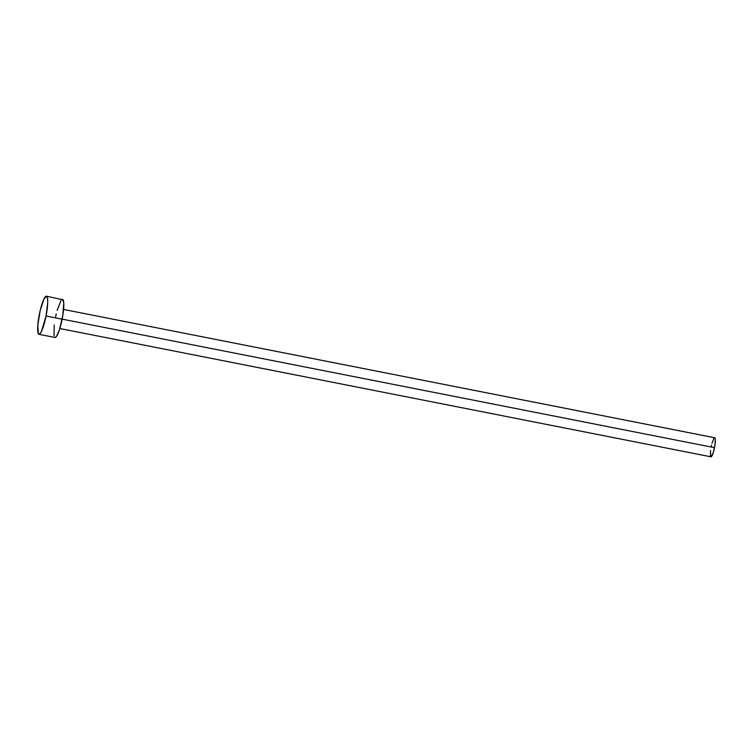 <?xml version="1.0" encoding="UTF-8"?>
<svg xmlns="http://www.w3.org/2000/svg" width="753" height="753" viewBox="0 0 753 753"><rect width="100%" height="100%" fill="white"/><g stroke="black" fill="none" stroke-linecap="round" stroke-linejoin="round"><path stroke-width="1.13" d="M59.826 328.524L710.954 456.817A9.714 1.722 -78.9 0 0 714.503 447.668L62.141 319.131L714.503 447.668A9.714 1.722 -78.9 0 0 714.71 437.757L63.581 309.455M46.046 316.006A19.427 3.445 101.1 0 1 38.94 334.313A19.427 3.445 101.1 0 1 39.335 314.481A19.427 3.445 101.1 0 1 46.451 296.183A19.427 3.445 101.1 0 1 46.046 316.006L62.132 319.178L46.046 316.006L41.415 331.518L39.645 334.087L38.337 333.786L37.801 325.202L40.135 310.773L43.966 298.969L46.47 296.183L47.467 297.924L47.731 302.311L46.046 316.006M55.016 337.476A19.427 3.445 -78.9 0 0 62.132 319.178A19.427 3.445 -78.9 0 0 62.537 299.346L63.779 302.988L62.8 315.441L59.468 329.635L56.569 336.318L54.997 337.476L38.94 334.313M55.421 317.644L56.221 313.945M57.115 310.415L60.974 300.513M61.821 299.572L46.451 296.183M54.009 335.734L54.235 325.004M711.152 446.906L711.547 445.051M711.999 443.291L713.929 438.34M714.352 437.87L715.011 438.02L715.331 439.573L714.842 445.804L713.176 452.901L710.945 456.817M710.446 455.951L710.559 450.586"/></g></svg>
